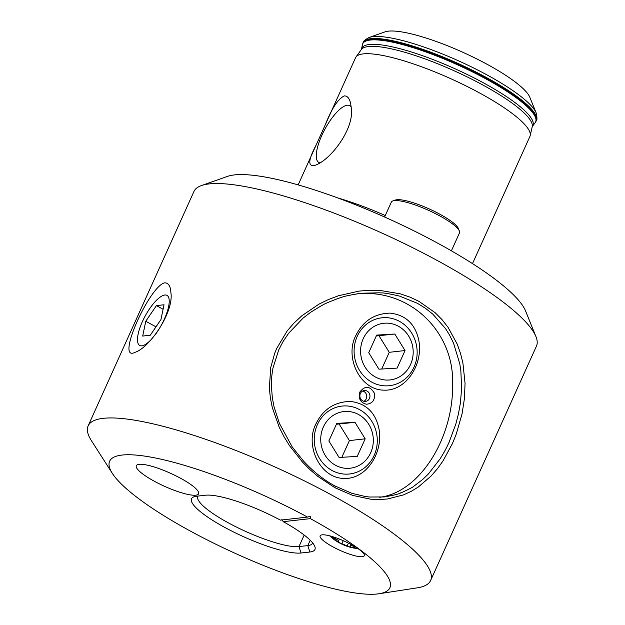 <?xml version="1.0" encoding="UTF-8"?>
<svg xmlns="http://www.w3.org/2000/svg" width="625" height="625" viewBox="0 0 625 625"><rect width="100%" height="100%" fill="white"/><g stroke="black" fill="none" stroke-linecap="round" stroke-linejoin="round"><path stroke-width="0.94" d="M88.125 425.883L193.961 191.477A187.891 39.445 24.3 0 1 201.437 185.562L227.555 176.383A167.398 35.141 24.3 0 1 387.914 218.508A167.398 35.141 24.3 0 1 525.562 310.938L535.945 336.602A187.891 39.445 24.3 0 1 536.453 346.117L430.617 580.523A187.891 39.445 -155.7 0 0 275.602 467.258A187.891 39.445 -155.7 0 0 88.125 425.883A187.891 39.445 -155.7 0 0 91.398 440.633L112.305 473.312A153.742 32.273 -155.7 0 0 273.398 569.383A153.742 32.273 -155.7 0 0 379.047 593.75A153.742 32.273 -155.7 0 0 310.367 518.625L283.258 521.68A62.859 13.195 24.3 0 1 314.758 546.305A62.859 13.195 24.3 0 1 309.852 552.023L301.031 553.008A62.859 13.195 24.3 0 1 227.883 529.078A62.859 13.195 24.3 0 1 194.039 496.766A62.859 13.195 24.3 0 1 196.617 496.219L205.437 495.227A62.859 13.195 24.3 0 1 280.422 520.133L307.531 517.086A153.742 32.273 -155.7 0 0 160.977 459.18A153.742 32.273 -155.7 0 0 112.305 473.312M180.617 478.281A34.164 7.172 -155.7 0 0 136.328 465.695A34.164 7.172 -155.7 0 0 164.516 486.297A34.164 7.172 -155.7 0 0 198.602 493.813A34.164 7.172 -155.7 0 0 180.617 478.281M322.078 534.844A24.211 5.086 -155.7 0 0 320.547 535.32A24.211 5.086 -155.7 0 0 340.094 550.406A24.211 5.086 -155.7 0 0 364.344 555.086A24.211 5.086 -155.7 0 0 346.641 542.242A24.211 5.086 -155.7 0 0 322.078 534.844M335.062 486.023L351.891 493.313L365.094 496.469L369.555 497.023L384.328 496.93C403.359 493.594 399.578 492.75 401.195 492.766L401.484 492.656C409.477 488.945 413.602 486.797 413.867 486.211L422.68 479.484L428.484 473.859L440.164 458.797C446.25 448.914 446.914 446.781 449.094 442.227L455.867 423.938L458.461 413.789L460.383 403.078L461.625 388.445L460.844 370.68L459.773 363.711L453.492 343.047L449.578 335.117L445.539 328.602L432.695 314.023L425.281 308.164L417.344 303.273L399.625 296.125C380.312 291.602 381.539 293.344 379.992 292.789L361.43 293.234C340.586 296.398 341.445 297.828 339.82 297.898L339.062 298.148C321.812 304.484 322.914 305.258 321.266 305.773L310.867 312.133L303.219 317.969L288.594 333.328L283.055 341.57L278.688 350L272.961 368.109C270.93 379.891 271.484 384.078 271.398 385.953L272.336 397.805L274.055 406.867L279.438 423.477L292.273 447.016L303.547 461.109C313.523 471.805 324.023 480.109 335.062 486.023L335.023 487.766L318.031 476.539L310.078 469.734L302.531 462.148L289.484 445.617L284 436.672L279.242 427.266L272.312 407.648L270.344 397.812L269.375 387.93L270.719 367.547L274.758 353.133L276.68 348.484L287.109 331.016L293.906 323.133L301.758 315.852L318.922 304.164L328.406 299.539L338.484 295.75L359.055 291.102L369.422 290.258L379.812 290.414L400.305 293.828L409.875 297.086L418.953 301.352L435.102 312.664L442 319.609L448.102 327.391L457.312 344.32L460.562 353.531L462.937 363.242L465.055 383.367L464.422 398.539L462.047 413.906L456.25 434.133L452.406 443.594L442.977 460.969L437.437 468.719L431.289 475.828L418.313 487.016L411.172 491.367L403.508 494.883L387.555 498.977L379.219 499.563L370.594 499.18L352.734 495.422L335.023 487.766M201.437 185.562A187.891 39.445 24.3 0 1 381.438 232.852A187.891 39.445 24.3 0 1 535.945 336.602M379.047 593.75L417.391 587.82A187.891 39.445 -155.7 0 0 430.617 580.523M171.062 293.922C173 313.617 149.266 347.977 135 352.344C115.133 362.398 149.203 286.711 164.477 282.859C167.453 282.641 169.453 284.68 170.492 288.977L171.062 293.922M310.367 518.625L310.578 516.227L307.531 517.086M198.047 496.062A58.078 12.188 -155.7 0 0 197.82 496.453A58.078 12.188 -155.7 0 0 236.859 527.266A58.078 12.188 -155.7 0 0 298.984 546.586L307.805 545.602A58.078 12.188 -155.7 0 0 312.5 543.266A58.078 12.188 -155.7 0 0 312.633 542.898M281.875 519.453L283.258 521.68M325.336 124.664C331.664 108.562 337.992 98.977 344.312 95.906C347.32 95.805 349.414 98.258 350.617 103.266L351.281 107.992C354.594 128.695 330.383 160.414 314.914 165.367C307.703 166.953 308.133 160.117 316.219 144.859L355.547 57.742A95.656 20.078 24.3 0 1 355.977 57.008A95.656 20.078 24.3 0 1 450.992 78.805A95.656 20.078 24.3 0 1 530.18 135.664A95.656 20.078 24.3 0 1 529.906 136.469L472.5 263.617M337.75 197.938A95.656 20.078 24.3 0 1 385.273 215.531M369.18 37.453L385.055 31.867A81.305 17.07 24.3 0 1 462.945 52.328A81.305 17.07 24.3 0 1 529.805 97.219L536.117 112.828C537.164 117.602 537.227 120.211 536.297 120.656A94.969 19.938 24.3 0 0 457.945 63.406A94.969 19.938 24.3 0 0 363.188 42.492C362.906 41.508 364.898 39.828 369.18 37.453A93.773 19.688 24.3 0 1 459.008 61.047A93.773 19.688 24.3 0 1 536.117 112.828M351.211 107.117A32.352 10.539 -61.5 0 0 350.516 106.211A32.352 10.539 -61.5 0 0 347.281 105.219A32.352 10.539 -61.5 0 0 322.688 133.555A32.352 10.539 -61.5 0 0 319.727 162.812A32.352 10.539 -61.5 0 0 319.883 162.844M155.109 334.859A28.508 9.281 -61.5 0 0 169.07 303.734A28.508 9.281 -61.5 0 0 159.414 297.672A28.508 9.281 -61.5 0 0 142.375 321.648A28.508 9.281 -61.5 0 0 137.555 337.859A28.508 9.281 -61.5 0 0 152.227 338.406M142.688 336.062L150.281 335.203L160.953 319.555L164.023 304.766L156.43 305.617L145.758 321.266L142.688 336.062M155.992 326.828L145.758 321.266M163.094 309.242L156.43 305.617M332.961 536.781A12.297 2.578 -155.7 0 0 336.328 541.094A12.297 2.578 -155.7 0 0 349.57 547.07A12.297 2.578 -155.7 0 0 354.023 547.734A12.297 2.578 -155.7 0 0 355.031 546.75M354.18 546.242A11.445 2.406 -155.7 0 1 354.219 546.336L354.266 546.492A11.445 2.406 -155.7 0 1 350.141 546.984L349.531 546.828A11.445 2.406 -155.7 0 1 339.766 542.875L339.086 542.5A11.445 2.406 -155.7 0 1 333.406 538.039L333.359 537.883A11.445 2.406 -155.7 0 1 333.906 537.086M353.156 545.648L352.938 546.117C350.961 545.109 350.219 545.195 350.695 546.375L350.141 546.984L351.062 544.484M352.938 546.117L354.258 546.516M339.766 542.875L349.531 546.828M333.406 538.039L335.266 538.961C337.688 539.727 338.711 540.531 338.336 541.367L338.289 541.445M339.398 539.078L338.336 541.367L339.086 542.5M334.898 537.781L333.367 537.852M329.641 535.836A17.938 3.766 -155.7 0 0 329.891 536.07A47.828 47.828 0 0 0 336.328 541.094M349.57 547.07A47.828 47.828 0 0 0 357.602 548.578A17.938 3.766 -155.7 0 0 357.938 548.609M187.406 482.258A34.164 7.172 -155.7 0 0 155.508 467.406A34.164 7.172 -155.7 0 0 136.328 465.695A34.164 7.172 -155.7 0 0 164.516 486.297A34.164 7.172 -155.7 0 0 198.602 493.813A34.164 7.172 -155.7 0 0 187.406 482.258M356.82 293.852C410.922 288.422 454.375 332.883 452.594 383.914C453.703 437.078 420.367 492.203 379.688 497.289M374.32 393.133C375.234 399.891 372.602 403.594 366.438 404.234C360.305 402.555 358.125 398.461 359.883 391.945C365.133 385.438 369.945 385.828 374.32 393.133M378.859 428.25C375.289 412.172 365.734 403.219 350.203 401.406C334.5 401.844 323.086 409.336 315.953 423.875C304.727 445.266 319.805 477.805 343.438 478.414C366.086 479.961 383.797 452.609 378.859 428.25M418.719 339.969C415.148 323.891 405.594 314.938 390.062 313.125C374.359 313.562 362.945 321.055 355.812 335.594C344.586 356.984 359.664 389.523 383.297 390.133C405.945 391.68 423.656 364.32 418.719 339.969M360.367 393.508A5.469 5.039 83.6 0 0 360.797 399.07A5.469 5.039 83.6 0 0 365.516 401.414A5.469 5.039 83.6 0 0 369.914 395.414A5.469 5.039 83.6 0 0 364.289 390.547A5.469 5.039 83.6 0 0 360.367 393.508M363.875 401.305A5.469 5.039 83.6 0 0 366.703 395.773A5.469 5.039 83.6 0 0 362.719 391.016M335.555 465.289A28.508 26.281 83.6 0 0 373.258 438.344A28.508 26.281 83.6 0 0 332.258 416.039A28.508 26.281 83.6 0 0 335.555 465.289M357.242 456.391L365.18 438.82L354.961 422.312L336.805 423.383L328.867 440.961L339.086 457.469L357.242 456.391M332.023 470.477A34.164 31.492 83.6 0 0 349.586 473.977A34.164 31.492 83.6 0 0 377.062 436.516A34.164 31.492 83.6 0 0 341.953 406.086A34.164 31.492 83.6 0 0 314.664 433.82A34.164 31.492 83.6 0 0 332.023 470.477M336.414 424.25L354.961 422.312M341.844 457.305L349.391 440.594L339.172 424.086M349.391 440.594L365.18 438.82M375.414 377.008A28.508 26.281 83.6 0 0 413.125 350.062A28.508 26.281 83.6 0 0 372.117 327.758A28.508 26.281 83.6 0 0 375.414 377.008M397.102 368.109L405.039 350.539L394.82 334.031L376.664 335.102L368.727 352.68L378.945 369.18L397.102 368.109M371.883 382.188A34.164 31.492 83.6 0 0 389.445 385.695A34.164 31.492 83.6 0 0 416.922 348.234A34.164 31.492 83.6 0 0 381.812 317.805A34.164 31.492 83.6 0 0 354.523 345.539A34.164 31.492 83.6 0 0 371.883 382.188M376.273 335.969L394.82 334.031M381.711 369.023L389.25 352.312L379.031 335.805M389.25 352.312L405.039 350.539M451.391 250.828L459.477 232.93A37.406 7.852 -155.7 0 0 459.375 231.031A37.406 7.852 -155.7 0 0 428.609 210.375A37.406 7.852 -155.7 0 0 392.773 200.961A37.406 7.852 -155.7 0 0 391.469 201.836A3.414 0.719 -155.7 0 0 391.445 201.867L384.602 217.023L391.469 201.836M392.773 200.961L395.391 200.047A35.359 7.422 24.3 0 1 429.258 208.945A35.359 7.422 24.3 0 1 458.336 228.469L459.375 231.031M304.188 535.062L298.984 546.586L301.031 553.008M310.211 540.25L307.805 545.602L309.852 552.023M363.188 42.492L362.953 43.016A94.969 19.938 24.3 0 1 457.711 63.922A94.969 19.938 24.3 0 1 536.062 121.18L536.297 120.656M362.953 43.016L362.391 44.75A94.875 19.914 24.3 0 1 457.344 64.734A94.875 19.914 24.3 0 1 535.133 122.75L536.062 121.18M362.391 44.75L361.484 49.188A93.867 19.703 24.3 0 1 455.438 68.961A93.867 19.703 24.3 0 1 532.398 126.359L535.133 122.75M361.484 49.188L361.32 49.57A93.844 19.703 24.3 0 1 454.531 70.961A93.844 19.703 24.3 0 1 532.227 126.742L530.18 135.664M348.453 543.133L347.359 545.539M343.258 540.695L342.039 543.383M335.742 537.906L335.266 538.961M361.32 49.57L355.977 57.008M298.141 184.891L316.219 144.859"/></g></svg>
